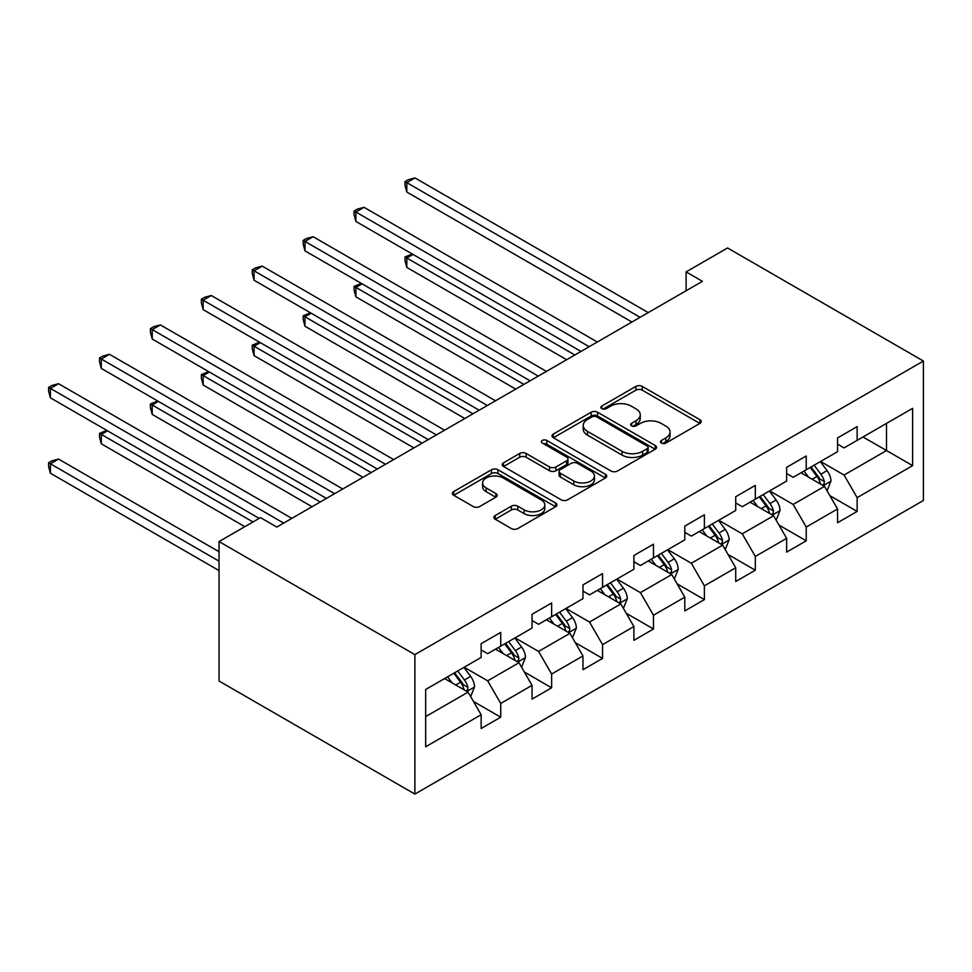 <?xml version="1.0" encoding="UTF-8"?>
<svg xmlns="http://www.w3.org/2000/svg" width="972" height="972" viewBox="0 0 972 972"><rect width="100%" height="100%" fill="white"/><g stroke="black" fill="none" stroke-linecap="round" stroke-linejoin="round"><path stroke-width="1.46" d="M661.397 443.062A3.171 1.835 0 0 0 665.881 443.062L699.925 423.403A4.532 2.612 0 0 0 701.249 421.556A4.532 2.612 0 0 0 699.925 419.71L642.261 386.419A4.532 2.612 0 0 0 635.846 386.419L601.802 406.065A3.171 1.835 0 0 0 600.878 407.365A3.171 1.835 0 0 0 601.802 408.653A3.171 1.835 0 0 0 606.297 408.653L610.695 406.114A14.495 8.371 0 0 1 631.205 406.114L636.004 408.884A14.495 8.371 0 0 1 640.256 414.801A14.495 8.371 0 0 1 636.004 420.73L631.606 423.27A3.171 1.835 0 0 0 630.67 424.57A3.171 1.835 0 0 0 631.606 425.858A3.171 1.835 0 0 0 636.089 425.858L640.487 423.318A14.495 8.371 0 0 1 660.996 423.318L665.808 426.088A14.495 8.371 0 0 1 670.048 432.005A14.495 8.371 0 0 1 665.808 437.922L661.397 440.474A3.171 1.835 0 0 0 660.474 441.762A3.171 1.835 0 0 0 661.397 443.062L661.397 440.474M495.198 515.525A4.532 2.612 0 0 0 493.873 517.371A4.532 2.612 0 0 0 495.198 519.218L511.381 528.561A4.532 2.612 0 0 0 517.784 528.561L555.595 506.74A4.532 2.612 0 0 0 556.92 504.881A4.532 2.612 0 0 0 555.595 503.034L497.931 469.743A4.532 2.612 0 0 0 491.516 469.743L453.717 491.565A4.532 2.612 0 0 0 452.381 493.424A4.532 2.612 0 0 0 453.717 495.27L473.255 506.546A4.532 2.612 0 0 0 479.67 506.546L495.842 497.214A4.532 2.612 0 0 0 497.166 495.356A4.532 2.612 0 0 0 495.842 493.509L486.146 487.92A12.126 6.998 0 0 1 482.598 482.963A12.126 6.998 0 0 1 490.082 476.499A12.126 6.998 0 0 1 503.289 478.017L541.258 499.936A12.126 6.998 0 0 1 544.806 504.881A12.126 6.998 0 0 1 537.322 511.345A12.126 6.998 0 0 1 524.115 509.838L517.784 506.181A4.532 2.612 0 0 0 511.381 506.181L495.198 515.525L495.198 519.218M923.4 361.037L727.566 247.969L686.111 271.905L702.428 281.321L276.813 527.055L260.496 517.626L219.04 541.562L414.874 654.63L923.4 361.037L923.4 500.483L414.874 794.075L414.874 654.63M611.024 471.031A4.532 2.612 0 0 0 617.427 471.031L655.225 449.21A4.532 2.612 0 0 0 656.562 447.363A4.532 2.612 0 0 0 655.225 445.516L597.561 412.213A4.532 2.612 0 0 0 591.158 412.213L553.347 434.047A4.532 2.612 0 0 0 552.023 435.893A4.532 2.612 0 0 0 553.347 437.74L611.024 471.031M543.567 443.742A3.171 1.835 0 0 1 546.786 444.192L546.786 440.425L605.41 474.275A4.532 2.612 0 0 1 606.735 476.122A4.532 2.612 0 0 1 605.41 477.969L567.612 499.802A4.532 2.612 0 0 1 561.196 499.802L503.532 466.499L503.532 462.806A4.532 2.612 0 0 0 502.208 464.652A4.532 2.612 0 0 0 503.532 466.499M503.532 462.806L519.716 453.462A4.532 2.612 0 0 1 526.119 453.462L549.508 466.973A4.532 2.612 0 0 0 555.911 466.973L566.652 460.777A4.532 2.612 0 0 0 567.976 458.918A4.532 2.612 0 0 0 566.652 457.071L542.303 443.013A3.171 1.835 0 0 1 541.368 441.725A3.171 1.835 0 0 1 543.324 440.024A3.171 1.835 0 0 1 546.786 440.425M473.461 701.456L500.726 717.19L500.726 703.436L532.048 685.345L532.048 699.099L551.634 687.787L551.634 674.033L582.969 655.942L582.969 669.708L602.555 658.396L602.555 644.643L633.89 626.551L633.89 640.305L653.476 628.993L653.476 615.24L684.81 597.148L684.81 610.914L704.384 599.603L704.384 585.849L735.719 567.757L735.719 581.511L755.305 570.2L755.305 556.446L786.64 538.354L786.64 552.12L806.225 540.809L806.225 527.055L837.56 508.964L837.56 522.717L857.146 511.418L857.146 497.652L912.623 465.624L912.623 408.337L886.513 423.403L886.513 450.546L912.623 465.624M500.726 717.19L481.14 728.502L481.14 714.736L425.651 746.775L425.651 689.488L481.14 657.449L481.14 643.695L500.726 632.395L500.726 646.149L532.048 628.058L532.048 614.304L551.634 602.992L551.634 616.746L582.969 598.655L582.969 584.901L602.555 573.602L602.555 587.355L633.89 569.264L633.89 555.51L653.476 544.198L653.476 557.952L684.81 539.861L684.81 526.107L704.384 514.808L704.384 528.561L735.719 510.47L735.719 496.716L755.305 485.405L755.305 499.158L786.64 481.067L786.64 467.313L806.225 456.014L806.225 469.768L837.56 451.676L837.56 437.922L857.146 426.611L857.146 440.365L912.623 408.337M495.501 649.162L518.999 662.734L487.665 680.825L464.166 667.254M481.14 649.916L487.665 653.682L500.726 646.149M487.665 680.825L500.726 703.436M518.999 662.734L532.048 685.345M546.41 619.759L569.92 633.331L538.585 651.422L515.087 637.851M532.048 620.513L538.585 624.291L551.634 616.746M538.585 651.422L551.634 674.033M569.92 633.331L582.969 655.942M597.33 590.369L620.829 603.94L589.494 622.031L565.996 608.46M582.969 591.122L589.494 594.888L602.555 587.355M589.494 622.031L602.555 644.643M620.829 603.94L633.89 626.551M648.251 560.966L671.749 574.537L640.414 592.628L616.916 579.057M633.89 561.719L640.414 565.497L653.476 557.952M640.414 592.628L653.476 615.24M671.749 574.537L684.81 597.148M699.172 531.575L722.67 545.146L691.335 563.238L667.837 549.666M684.81 532.328L691.335 536.094L704.384 528.561M691.335 563.238L704.384 585.849M722.67 545.146L735.719 567.757M750.08 502.172L773.591 515.743L742.256 533.835L718.745 520.263M735.719 502.937L742.256 506.704L755.305 499.158M742.256 533.835L755.305 556.446M773.591 515.743L786.64 538.354M801.001 472.781L824.499 486.352L793.164 504.444L769.666 490.872M786.64 473.534L793.164 477.301L806.225 469.768M793.164 504.444L806.225 527.055M824.499 486.352L837.56 508.964M863.014 436.975L886.513 450.546L844.085 475.041L820.587 461.469M837.56 444.143L844.085 447.91L857.146 440.365M844.085 475.041L857.146 497.652M219.04 541.562L219.04 681.008L414.874 794.075M686.111 271.905L686.111 290.75M425.651 716.619L468.079 692.125L444.581 678.553M468.079 692.125L481.14 714.736M829.894 495.671L857.146 511.418M778.973 525.074L806.225 540.809M728.052 554.465L755.305 570.2M677.132 583.868L704.384 599.603M626.223 613.259L653.476 628.993M575.303 642.662L602.555 658.396M524.382 672.053L551.634 687.787M662.661 443.511L665.808 441.701A14.495 8.371 0 0 0 670.048 435.772L670.048 432.005M640.256 414.801L640.256 418.58A14.495 8.371 0 0 1 636.004 424.497L632.869 426.307M699.864 423.44L642.261 390.185A4.532 2.612 0 0 0 635.846 390.185L603.077 409.103M655.164 449.246L597.561 415.992A4.532 2.612 0 0 0 591.158 415.992L553.408 437.777M647.218 448.651A3.171 1.835 0 0 0 648.154 447.363A3.171 1.835 0 0 0 647.218 446.063L596.601 416.842A3.171 1.835 0 0 0 592.118 416.842L587.465 419.527A14.495 8.371 0 0 0 583.224 425.444A14.495 8.371 0 0 0 587.465 431.361L622.068 451.336A14.495 8.371 0 0 0 642.577 451.336L647.218 448.651L647.218 452.43A3.171 1.835 0 0 0 648.154 451.13L648.154 447.363M583.224 425.444L583.224 429.211A14.495 8.371 0 0 0 587.465 435.128L587.465 431.361M647.218 452.43L642.577 455.103A14.495 8.371 0 0 1 622.068 455.103L587.465 435.128M503.593 466.536L519.716 457.229L519.716 453.462M567.976 458.918L567.976 462.696A4.532 2.612 0 0 1 566.652 464.543L555.911 470.74A4.532 2.612 0 0 1 549.508 470.74L526.119 457.229A4.532 2.612 0 0 0 519.716 457.229M546.786 444.192L605.349 478.005M573.772 480.982A12.126 6.998 0 0 0 586.979 482.501A12.126 6.998 0 0 0 594.463 476.037A12.126 6.998 0 0 0 590.915 471.08L577.538 463.365A4.532 2.612 0 0 0 571.135 463.365L560.394 469.561A4.532 2.612 0 0 0 559.07 471.408A4.532 2.612 0 0 0 560.394 473.255L573.772 480.982L573.772 484.749A12.126 6.998 0 0 0 586.979 486.267A12.126 6.998 0 0 0 594.463 479.803L594.463 476.037M559.07 471.408L559.07 475.174A4.532 2.612 0 0 0 560.394 477.021L560.394 473.255M573.772 484.749L560.394 477.021M544.806 504.881L544.806 508.66A12.126 6.998 0 0 1 537.322 515.124A12.126 6.998 0 0 1 524.115 513.605L517.784 509.948A4.532 2.612 0 0 0 511.381 509.948L495.258 519.255M482.598 482.963L482.598 486.741A12.126 6.998 0 0 0 486.146 491.686L486.146 487.92M495.781 497.239L486.146 491.686M555.534 506.777L497.931 473.51A4.532 2.612 0 0 0 491.516 473.51L453.778 495.307M827.087 490.811L830.963 481.031A12.235 7.059 -120 0 0 827.063 470.618L820.319 461.627M808.583 477.155L804.002 471.043M413.015 254.433L406.818 258.017L406.818 267.434L566.652 359.713M822.604 485.259L824.098 483.692L824.365 481.553A12.235 7.059 -120 0 0 820.854 474.202L814.123 465.211M811.061 466.973L818.533 476.948A6.233 3.596 60 0 1 819.663 478.844L824.365 481.553M810.211 467.471L816.942 476.462A12.235 7.059 60 0 1 820.441 483.813M406.818 267.434L405.02 260.751L405.02 256.973L574.804 354.999M405.02 256.973L412.298 254.02M640.086 317.322L406.818 182.639L414.971 177.925L648.251 312.607M631.934 322.024L406.818 192.055L406.818 182.639L405.02 181.606L408.289 179.711L414.971 177.925M406.818 192.055L405.02 185.373L405.02 181.606M776.166 520.214L780.042 510.434A12.235 7.059 -120 0 0 776.142 500.009L769.411 491.018M757.662 506.558L753.081 500.446M362.106 283.836L355.898 287.408L355.898 296.837L515.731 389.116M771.695 514.65L773.177 513.082L773.445 510.956A12.235 7.059 -120 0 0 769.946 503.593L763.202 494.602M760.14 496.376L767.613 506.351A6.233 3.596 60 0 1 768.743 508.247L773.445 510.956M759.29 496.862L766.021 505.853A12.235 7.059 60 0 1 769.52 513.216M355.898 296.837L354.1 290.142L354.1 286.375L523.896 384.402M354.1 286.375L361.39 283.411M725.246 549.605L729.134 539.825A12.235 7.059 -120 0 0 725.221 529.412L718.49 520.421M706.741 535.949L702.173 529.837M311.186 313.227L304.977 316.811L304.977 326.228L464.81 418.507M720.774 544.053L722.257 542.485L722.524 540.347A12.235 7.059 -120 0 0 719.025 532.996L712.282 524.005M709.22 525.767L716.692 535.742A6.233 3.596 60 0 1 717.834 537.638L722.524 540.347M708.369 526.265L715.113 535.256A12.235 7.059 60 0 1 718.612 542.607M304.977 326.228L303.191 319.545L303.191 315.766L472.975 413.793M303.191 315.766L310.469 312.814M589.178 346.712L355.898 212.03L364.063 207.328L597.33 341.998M581.013 351.427L355.898 221.458L355.898 212.03L354.1 210.997L357.368 209.114L364.063 207.328M355.898 221.458L354.1 214.763L354.1 210.997M538.257 376.103L304.977 241.433L313.142 236.718L546.41 371.401M530.092 380.817L304.977 250.849L304.977 241.433L303.191 240.4L306.447 238.505L313.142 236.718M304.977 250.849L303.191 244.166L303.191 240.4M674.325 579.008L678.213 569.228A12.235 7.059 -120 0 0 674.313 558.803L667.57 549.812M655.833 565.352L651.252 559.24M260.265 342.63L254.069 346.202L254.069 355.63L413.902 447.91M669.854 573.444L671.336 571.876L671.603 569.75A12.235 7.059 -120 0 0 668.104 562.387L661.373 553.396M658.311 555.17L665.784 565.145A6.233 3.596 60 0 1 666.913 567.041L671.603 569.75M657.449 555.656L664.192 564.647A12.235 7.059 60 0 1 667.691 572.01M254.069 355.63L252.27 348.936L252.27 345.169L422.055 443.196M252.27 345.169L259.548 342.205M623.417 608.399L627.292 598.618A12.235 7.059 -120 0 0 623.392 588.206L616.649 579.215M604.912 594.743L600.332 588.631M209.345 372.021L203.148 375.605L203.148 385.021L362.981 477.301M618.945 602.847L620.428 601.279L620.695 599.141A12.235 7.059 -120 0 0 617.184 591.79L610.452 582.799M607.391 584.561L614.863 594.536A6.233 3.596 60 0 1 615.993 596.431L620.695 599.141M606.54 585.059L613.271 594.05A12.235 7.059 60 0 1 616.77 601.401M203.148 385.021L201.35 378.339L201.35 374.56L371.146 472.586M201.35 374.56L208.628 371.608M572.496 637.802L576.372 628.021A12.235 7.059 -120 0 0 572.472 617.597L565.74 608.606M553.991 624.146L549.423 618.034M158.436 401.424L152.227 404.996L152.227 414.424L312.061 506.704M568.025 632.237L569.507 630.67L569.774 628.544A12.235 7.059 -120 0 0 566.275 621.181L559.532 612.19M556.47 613.964L563.942 623.939A6.233 3.596 60 0 1 565.072 625.834L569.774 628.544M555.62 614.45L562.351 623.441A12.235 7.059 60 0 1 565.862 630.804M152.227 414.424L150.429 407.73L150.429 403.963L320.225 501.989M150.429 403.963L157.719 400.999M487.337 405.506L254.069 270.824L262.221 266.121L495.501 400.792M479.184 410.22L254.069 280.252L254.069 270.824L252.27 269.791L255.539 267.908L262.221 266.121M254.069 280.252L252.27 273.557L252.27 269.791M436.416 434.897L203.148 300.226L211.313 295.512L444.581 430.195M428.263 439.611L203.148 309.643L203.148 300.226L201.35 299.182L204.618 297.298L211.313 295.512M203.148 309.643L201.35 302.96L201.35 299.182M385.507 464.3L152.227 329.617L160.392 324.915L393.66 459.586M377.343 469.014L152.227 339.046L152.227 329.617L150.429 328.585L153.698 326.701L160.392 324.915M152.227 339.046L150.429 332.351L150.429 328.585M521.575 667.193L525.463 657.412A12.235 7.059 -120 0 0 521.551 647L514.82 638.009M503.071 653.536L498.502 647.425M107.515 430.815L101.307 434.399L101.307 443.815L244.823 526.678M517.104 661.64L518.586 660.073L518.854 657.935A12.235 7.059 -120 0 0 515.354 650.584L508.623 641.593M505.549 643.355L513.022 653.33A6.233 3.596 60 0 1 514.164 655.225L518.854 657.935M504.699 643.853L511.442 652.844A12.235 7.059 60 0 1 514.941 660.195M101.307 443.815L99.521 437.133L99.521 433.354L252.987 521.964M99.521 433.354L106.799 430.402M334.587 493.691L101.307 359.02L109.472 354.306L342.752 488.989M326.422 498.405L101.307 368.437L101.307 359.02L99.521 357.975L102.777 356.092L109.472 354.306M101.307 368.437L99.521 361.754L99.521 357.975M470.655 696.596L474.543 686.815A12.235 7.059 -120 0 0 470.642 676.391L463.899 667.399M452.162 682.939L447.582 676.828M219.04 551.744L58.551 459.076L50.398 463.79L50.398 473.218L219.04 570.588M466.183 691.031L467.666 689.464L467.933 687.338A12.235 7.059 -120 0 0 464.434 679.975L457.703 670.984M454.641 672.758L462.113 682.733A6.233 3.596 60 0 1 463.243 684.628L467.933 687.338M453.778 673.244L460.521 682.235A12.235 7.059 60 0 1 464.021 689.598M50.398 473.218L48.6 466.524L48.6 462.757L219.04 561.16M48.6 462.757L51.868 460.874L58.551 459.076M283.666 523.094L50.398 388.411L58.551 383.709L291.831 518.38M259.184 518.38L50.398 397.84L50.398 388.411L48.6 387.378L51.868 385.495L58.551 383.709M50.398 397.84L48.6 391.145L48.6 387.378M665.808 441.701L665.808 437.922M631.606 425.858L631.606 423.27M636.004 424.497L636.004 420.73M601.802 408.653L601.802 406.065M635.846 390.185L635.846 386.419M642.261 390.185L642.261 386.419M699.925 423.403L699.925 419.71M553.347 437.74L553.347 434.047M591.158 415.992L591.158 412.213M597.561 415.992L597.561 412.213M655.225 449.21L655.225 445.516M622.068 455.103L622.068 451.336M642.577 455.103L642.577 451.336M526.119 457.229L526.119 453.462M549.508 470.74L549.508 466.973M555.911 470.74L555.911 466.973M566.652 464.543L566.652 460.777M605.41 477.969L605.41 474.275M511.381 509.948L511.381 506.181M517.784 509.948L517.784 506.181M524.115 513.605L524.115 509.838M495.842 497.214L495.842 493.509M453.717 495.27L453.717 491.565M491.516 473.51L491.516 469.743M497.931 473.51L497.931 469.743M555.595 506.74L555.595 503.034M823.296 485.648L830.878 481.274M820.854 474.202L827.063 470.618M812.155 479.22L816.942 476.462M772.376 515.051L779.969 510.665M769.946 503.593L776.142 500.009M761.246 508.623L766.021 505.853M721.455 544.442L729.049 540.067M719.025 532.996L725.221 529.412M710.325 538.014L715.113 535.256M670.546 573.845L678.128 569.458M668.104 562.387L674.313 558.803M659.405 567.417L664.192 564.647M619.626 603.235L627.219 598.861M617.184 591.79L623.392 588.206M608.484 596.808L613.271 594.05M568.705 632.638L576.299 628.252M566.275 621.181L572.472 617.597M557.576 626.211L562.351 623.441M517.797 662.029L525.378 657.655M515.354 650.584L521.551 647M506.655 655.602L511.442 652.844M466.876 691.432L474.458 687.046M464.434 679.975L470.642 676.391M455.734 685.005L460.521 682.235"/></g></svg>
